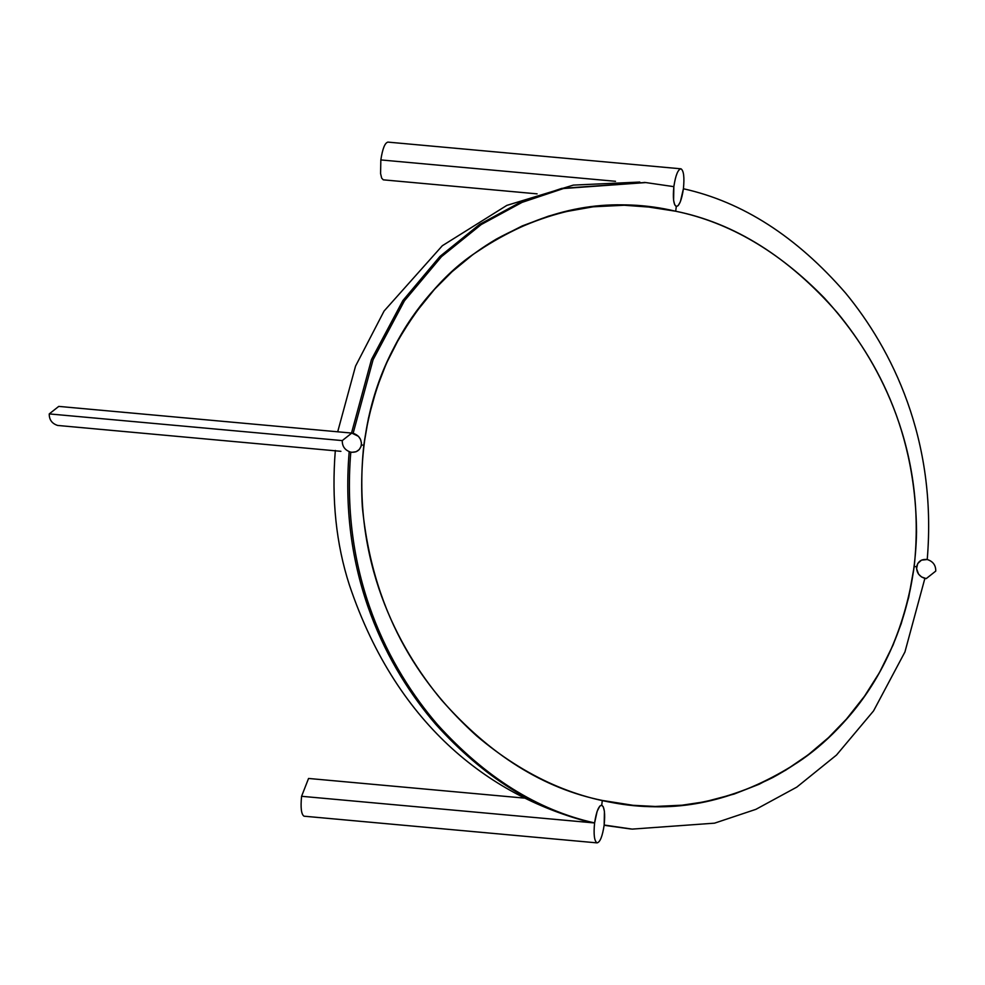 <?xml version="1.0" encoding="UTF-8"?>
<svg xmlns="http://www.w3.org/2000/svg" width="985" height="985" viewBox="0 0 985 985"><rect width="100%" height="100%" fill="white"/><g stroke="black" fill="none" stroke-linecap="round" stroke-linejoin="round"><path stroke-width="1.48" d="M601.724 805.164L602.315 800.448C543.72 788.591 490.087 755.064 441.415 699.879C397.817 647.317 351.522 561.438 363.797 445.343C379.927 332.007 443.213 270.481 496.378 239.072C556.685 206.407 616.462 197.123 675.698 211.233L654.2 207.441L624.182 205.249L593.167 206.801L563.026 212.144L548.46 216.158L522.272 225.91L496.378 239.072L473.108 254.401L452.017 271.749L434.545 289.27L414.66 313.858L400.082 336.427L386.255 363.637L376.627 388.533L368.439 418.268L363.797 445.343C351.522 561.438 397.817 647.317 441.415 699.879C490.087 755.064 543.72 788.591 602.315 800.448L601.724 805.164C598.695 805.718 596.319 811.64 594.595 822.918C537.576 810.199 485.162 777.374 437.352 724.431C389.506 668.803 340.478 577.038 350.783 452.152C356.57 452.755 360.104 450.305 361.409 444.826L363.797 445.343L361.409 444.826C361.52 439.051 358.762 435.21 353.135 433.301L373.081 359.722L404.453 300.794L441.514 256.629L481.222 224.555L522.112 202.356L563.469 188.529L645.828 182.57L673.851 186.657C672.743 198.071 673.555 204.695 676.289 206.518C679.318 205.963 681.694 200.041 683.418 188.763C742.555 201.863 796.619 236.646 845.622 293.111C891.376 348.653 937.388 439.039 927.23 559.529C921.431 558.926 917.885 561.388 916.604 566.904L914.215 566.375C926.466 451.044 880.701 365.373 837.459 312.836C788.579 257.023 734.662 223.152 675.698 211.233L676.289 206.518L675.698 211.233C729.208 222.278 778.803 251.249 824.482 298.135C869.102 347.139 915.558 420.903 916.542 532.072C914.302 649.743 850.461 727.706 797.591 762.501C743.318 797.271 688.897 811.591 634.34 805.422C578.417 800.682 525.842 777.497 476.629 735.869C426.012 689.943 373.5 621.042 362.32 506.709C358.996 447.978 369.166 395.687 392.806 349.823C416.384 306.815 443.151 275 473.108 254.401C529.671 215.678 586.518 199.635 643.673 206.259L675.698 211.233C734.662 223.152 788.579 257.023 837.459 312.836C880.701 365.373 926.479 451.044 914.215 566.375L916.604 566.904C916.506 572.654 919.264 576.484 924.878 578.392L904.932 651.971L873.56 710.899L836.499 755.052L796.791 787.126L755.901 809.338L714.544 823.164L632.173 829.111L604.162 825.024C605.27 813.61 604.458 806.986 601.724 805.164L602.315 800.448C658.497 813.696 715.295 806.062 772.683 777.584C828.73 747.27 896.756 685.954 914.215 566.375C926.479 451.044 880.701 365.373 837.459 312.836C788.579 257.023 734.662 223.152 675.698 211.233C616.462 197.123 556.685 206.407 496.378 239.072C443.213 270.481 379.927 332.007 363.797 445.343C351.522 561.438 397.817 647.317 441.415 699.879C490.087 755.064 543.72 788.591 602.315 800.448L633.121 805.311L655.234 806.456L682.1 805.188L704.854 801.778L734.17 794.045L759.201 784.232L785.673 770.208L808.18 754.83L828.447 737.666L846.484 719.05L864.547 696.149L879.457 672.583L893.001 645.2L901.201 623.702L908.712 597.267L914.215 566.375C896.756 685.954 828.73 747.27 772.683 777.584C715.295 806.062 658.497 813.696 602.315 800.448L601.724 805.164L599.803 806.099L597.144 811.32L594.595 822.967C593.475 834.406 594.287 841.042 597.033 842.877L304.328 816.22M676.289 206.518L675.698 211.233L676.289 206.518L678.222 205.582L680.364 201.74L683.418 188.714C684.538 177.275 683.725 170.639 680.992 168.817L387.819 142.099L680.992 168.817C677.951 169.371 675.575 175.305 673.851 186.608L673.592 200.25L674.688 204.806L676.449 206.542M927.23 559.529L921.48 560.133L917.712 563.555L916.555 568.628L918.574 574.169L921.566 576.976L926.245 578.601L935.75 571.091C935.849 565.267 933.054 561.425 927.353 559.554L926.109 559.369M914.215 566.375L916.604 566.904L914.215 566.375M594.595 822.918L589.99 822.29C494.544 797.554 398.137 729.651 349.416 585.09C336.131 544.065 331.428 499.186 335.319 450.44M350.66 452.127C344.959 450.256 342.164 446.414 342.263 440.59L49.25 413.909C49.151 419.733 51.946 423.575 57.647 425.446L340.884 451.315M363.797 445.343L361.409 444.826L363.797 445.343M387.967 142.123C384.938 142.69 382.562 148.624 380.838 159.927L615.502 181.302M537.096 193.86L383.276 179.836L381.675 178.125L380.579 173.569L380.838 159.927M49.25 413.909L58.755 406.399L351.768 433.08L342.263 440.59M340.909 451.315L57.647 425.446M351.904 452.312L356.09 451.746L359.205 449.616L361.039 446.488L361.458 443.053L360.485 439.298L358.429 436.318L351.768 433.08M601.564 805.139L603.325 806.875L604.421 811.431L604.162 825.073C602.438 836.376 600.062 842.31 597.033 842.877L304.168 816.208M304.008 816.183C301.275 814.361 300.462 807.725 301.582 796.286L308.551 778.458L524.291 798.096M301.582 796.286L594.595 822.967M604.15 825.196L632.173 829.111M645.015 182.496L561.844 188.369L520.499 202.196L479.609 224.395L439.913 256.457L402.853 300.597L371.48 359.5L351.522 433.055M349.158 452.004C338.852 576.89 387.868 668.655 435.715 724.283C483.524 777.227 535.938 810.052 592.958 822.77M630.548 828.964L604.137 825.295M644.202 182.422L645.828 182.57M337.695 431.799L355.536 366.137L384.088 311.026L442.314 245.733L506.819 205.397L573.344 185.106L639.794 182.053M924.866 578.478L926.245 578.601"/></g></svg>
